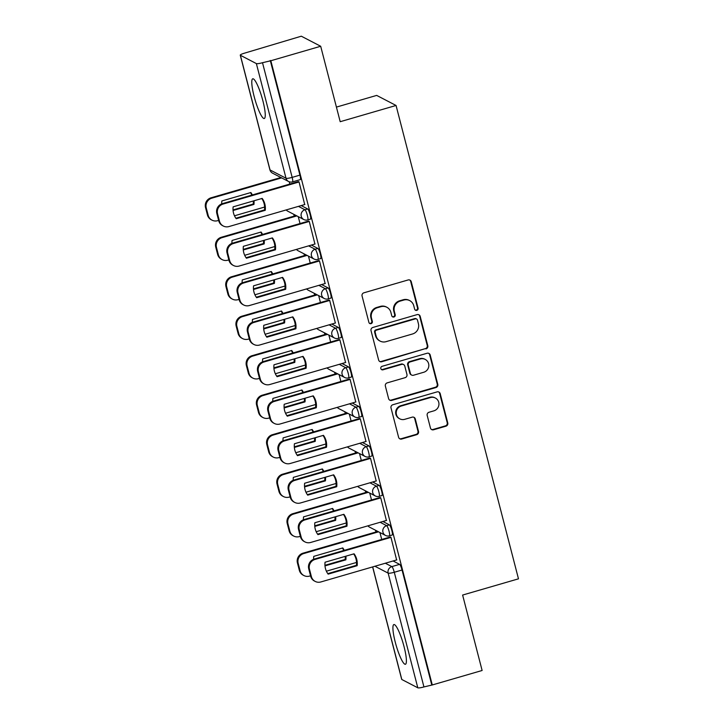 <?xml version="1.0" encoding="UTF-8"?>
<svg xmlns="http://www.w3.org/2000/svg" width="724" height="724" viewBox="0 0 724 724"><rect width="100%" height="100%" fill="white"/><g stroke="black" fill="none" stroke-linecap="round" stroke-linejoin="round"><path stroke-width="1.09" d="M416.807 310.361A1.819 1.765 117.5 0 0 418.074 308.125L411.25 281.727A2.597 2.525 117.5 0 0 408.146 279.953L363.882 292.813A2.597 2.525 117.5 0 0 362.072 296.007L368.896 322.406A1.819 1.765 117.5 0 0 371.068 323.646A1.819 1.765 117.5 0 0 372.344 321.411L371.457 317.99A8.326 8.082 117.5 0 1 377.267 307.754L380.96 306.686A8.326 8.082 117.5 0 1 390.879 312.352L391.765 315.764A1.819 1.765 117.5 0 0 393.937 317.003A1.819 1.765 117.5 0 0 395.204 314.768L394.327 311.347A8.326 8.082 117.5 0 1 400.137 301.112L403.829 300.044A8.326 8.082 117.5 0 1 413.748 305.709L414.635 309.121A1.819 1.765 117.5 0 0 416.807 310.361M415.25 310.062A1.819 1.765 117.5 0 0 417.513 307.827L410.68 281.428A2.597 2.525 117.5 0 0 409.694 279.998M369.512 323.347A1.819 1.765 117.5 0 0 371.774 321.112L370.896 317.7L371.457 317.99M392.381 316.705A1.819 1.765 117.5 0 0 394.643 314.469L393.756 311.058L394.327 311.347M262.921 100.953A20.67 3.647 -106.2 0 0 252.748 78.807A20.67 3.647 -106.2 0 0 254.115 96.373A20.67 3.647 -106.2 0 0 264.287 118.51A20.67 3.647 -106.2 0 0 262.921 100.953M404.064 646.704A20.67 3.647 -106.2 0 0 393.892 624.559A20.67 3.647 -106.2 0 0 395.25 642.125A20.67 3.647 -106.2 0 0 405.422 664.261A20.67 3.647 -106.2 0 0 404.064 646.704M430.445 428.011A2.597 2.525 117.5 0 0 433.549 429.784L445.966 426.174A2.597 2.525 117.5 0 0 447.776 422.979L440.201 393.657A2.597 2.525 117.5 0 0 437.097 391.883L392.833 404.743A2.597 2.525 117.5 0 0 391.014 407.938L398.598 437.26A2.597 2.525 117.5 0 0 401.702 439.034L416.698 434.672A2.597 2.525 117.5 0 0 418.517 431.477L415.277 418.924A2.597 2.525 117.5 0 0 412.173 417.16L404.734 419.323A6.959 6.751 117.5 0 1 396.263 412.028A6.959 6.751 117.5 0 1 401.295 406.028L430.436 397.557A6.959 6.751 117.5 0 1 438.907 404.852A6.959 6.751 117.5 0 1 433.875 410.852L429.015 412.264A2.597 2.525 117.5 0 0 427.196 415.467L430.445 428.011M256.368 63.576L240.377 55.268A5.303 0.869 -14.5 0 1 240.259 55.142A5.303 0.869 -14.5 0 1 244.259 53.232L301.311 36.2L320.687 46.264L340.199 121.704L396.055 105.469L518.475 578.829L462.618 595.056L482.121 670.487L432.273 684.967L270.839 60.744L262.504 62.707L292.161 177.38A5.303 0.932 73.8 0 1 292.505 181.878L300.279 179.624A5.303 0.932 73.8 0 0 299.926 175.127L292.161 177.38A5.303 0.869 -14.5 0 1 286.016 178.249L256.368 63.576A5.303 0.869 -14.5 0 0 262.504 62.707M320.687 46.264L270.839 60.744M425.974 348.905A2.597 2.525 117.5 0 0 427.793 345.701L420.21 316.388A2.597 2.525 117.5 0 0 417.114 314.614L372.851 327.474A2.597 2.525 117.5 0 0 371.032 330.669L378.616 359.991A2.597 2.525 117.5 0 0 381.72 361.756L425.413 348.606A2.597 2.525 117.5 0 0 427.232 345.411L419.649 316.089A2.597 2.525 117.5 0 0 418.662 314.659M430.201 355.022L437.785 384.335A2.597 2.525 117.5 0 1 435.975 387.539L391.711 400.399A2.597 2.525 117.5 0 1 388.607 398.625L385.367 386.073A2.597 2.525 117.5 0 1 387.177 382.878L405.132 377.666A2.597 2.525 117.5 0 0 406.942 374.462L404.797 366.145A2.597 2.525 117.5 0 0 401.693 364.371L383.005 369.801A1.819 1.765 117.5 0 1 380.788 367.892A1.819 1.765 117.5 0 1 382.109 366.317L427.106 353.249A2.597 2.525 117.5 0 1 430.201 355.022L429.64 354.724L437.224 384.046L437.785 384.335M393.096 560.973L399.612 564.358L391.847 566.611A5.303 0.932 73.8 0 1 394.281 572.268L423.938 686.931A5.303 0.869 165.5 0 1 417.802 687.8L401.811 679.492A5.303 0.869 165.5 0 1 401.693 679.365L372.616 566.928M293.781 214.313L294.234 216.087M303.989 253.807L304.451 255.572M314.198 293.292L314.659 295.057M324.415 332.778L324.868 334.551M334.624 372.272L335.085 374.037M344.841 411.757L345.294 413.531M355.05 451.251L355.511 453.016M365.267 490.736L365.72 492.501M375.475 530.221L375.937 531.995M336.416 107.098L376.679 95.405L396.055 105.469M432.273 684.967L423.938 686.931M304.704 204.557L299.039 181.887L298.234 181.624M314.913 244.042L309.248 221.381L308.442 221.11M325.13 283.537L319.465 260.866L318.66 260.595M335.339 323.022L329.673 300.36L328.868 300.089M345.556 362.507L339.882 339.846L339.085 339.574M355.765 402.001L350.099 379.331L349.294 379.059M365.982 441.486L360.308 418.825L359.502 418.553M376.19 480.971L370.525 458.31L369.72 458.039M386.399 520.466L380.733 497.795L379.928 497.524M396.616 559.951L390.951 537.289L390.146 537.018M382.887 521.488L389.394 524.873L386.643 525.669A5.303 0.932 73.8 0 1 388.969 530.9A5.303 0.932 73.8 0 1 389.431 535.823L392.191 535.018A5.303 0.932 -106.2 0 0 391.729 530.095A5.303 0.932 -106.2 0 0 389.394 524.873M372.67 481.994L379.186 485.379L376.435 486.184A5.303 0.932 73.8 0 1 378.761 491.406A5.303 0.932 73.8 0 1 379.222 496.338L381.973 495.533A5.303 0.932 -106.2 0 0 381.512 490.61A5.303 0.932 -106.2 0 0 379.186 485.379M362.462 442.509L368.978 445.894L366.217 446.69A5.303 0.932 73.8 0 1 368.543 451.921A5.303 0.932 73.8 0 1 369.005 456.844L371.765 456.048A5.303 0.932 -106.2 0 0 371.303 451.115A5.303 0.932 -106.2 0 0 368.978 445.894M352.244 403.024L358.76 406.408L356.009 407.205A5.303 0.932 73.8 0 1 358.335 412.427A5.303 0.932 73.8 0 1 358.796 417.359L361.548 416.553A5.303 0.932 -106.2 0 0 361.086 411.63A5.303 0.932 -106.2 0 0 358.76 406.408M342.036 363.529L348.552 366.914L345.791 367.72A5.303 0.932 73.8 0 1 348.117 372.941A5.303 0.932 73.8 0 1 348.579 377.865L351.339 377.068A5.303 0.932 -106.2 0 0 350.878 372.145A5.303 0.932 -106.2 0 0 348.552 366.914M331.827 324.044L338.334 327.429L335.583 328.225A5.303 0.932 73.8 0 1 337.909 333.456A5.303 0.932 73.8 0 1 338.37 338.38L341.122 337.583A5.303 0.932 -106.2 0 0 340.66 332.651A5.303 0.932 -106.2 0 0 338.334 327.429M321.61 284.559L328.126 287.935L325.366 288.74A5.303 0.932 73.8 0 1 327.691 293.962A5.303 0.932 73.8 0 1 328.153 298.894L330.913 298.089A5.303 0.932 -106.2 0 0 330.452 293.166A5.303 0.932 -106.2 0 0 328.126 287.935M311.401 245.065L317.908 248.45L315.157 249.246A5.303 0.932 73.8 0 1 317.483 254.477A5.303 0.932 73.8 0 1 317.945 259.4L320.696 258.604A5.303 0.932 -106.2 0 0 320.234 253.681A5.303 0.932 -106.2 0 0 317.908 248.45M301.184 205.58L307.7 208.965L304.94 209.761A5.303 0.932 73.8 0 1 307.266 214.992A5.303 0.932 73.8 0 1 307.727 219.915L310.487 219.11A5.303 0.932 -106.2 0 0 310.026 214.186A5.303 0.932 -106.2 0 0 307.7 208.965M289.817 184.068L289.229 181.778M431.703 684.678L402.046 570.005A5.303 0.932 -106.2 0 0 399.612 564.358M270.269 60.454L299.926 175.127M300.026 223.553L298.243 216.639M310.243 263.038L308.451 256.124M320.451 302.532L318.669 295.609M330.669 342.018L328.877 335.103M340.877 381.503L339.085 374.589M351.095 420.997L349.303 414.074M361.303 460.482L359.511 453.568M371.521 499.976L369.729 493.053M381.729 539.461L379.937 532.538M409.721 300.605L409.151 300.315A8.326 8.082 117.5 0 0 403.259 299.745L403.829 300.044M393.756 311.058A8.326 8.082 117.5 0 1 399.576 300.822L403.259 299.745M386.851 307.248L386.29 306.958A8.326 8.082 117.5 0 0 380.39 306.388L380.96 306.686M370.896 317.7A8.326 8.082 117.5 0 1 376.706 307.465L380.39 306.388M379.602 361.421A2.597 2.525 117.5 0 0 381.15 361.466L425.413 348.606M417.477 320.117A1.819 1.765 117.5 0 0 415.305 318.877L376.453 330.162A1.819 1.765 117.5 0 0 375.186 332.406L376.118 336.008A8.326 8.082 117.5 0 0 386.037 341.674L412.599 333.954A8.326 8.082 117.5 0 0 418.409 323.719L417.477 320.117M416.599 319.003L416.029 318.705A1.819 1.765 117.5 0 0 414.743 318.587L415.305 318.877M380.145 341.104L379.584 340.814A8.326 8.082 117.5 0 1 375.548 335.71L374.616 332.108A1.819 1.765 117.5 0 1 375.892 329.873L414.743 318.587M389.593 400.055A2.597 2.525 117.5 0 0 391.141 400.101L435.405 387.24A2.597 2.525 117.5 0 0 437.224 384.046M403.53 364.543L402.969 364.253A2.597 2.525 117.5 0 0 401.123 364.082L382.444 369.502L383.005 369.801M381.448 369.502A1.819 1.765 117.5 0 0 382.444 369.502M423.757 372.254A6.959 6.751 117.5 0 0 425.241 359.43A6.959 6.751 117.5 0 0 420.318 358.959L410.056 361.946A2.597 2.525 117.5 0 0 408.236 365.14L410.39 373.466A2.597 2.525 117.5 0 0 413.495 375.24L423.757 372.254M425.241 359.43L424.68 359.14A6.959 6.751 117.5 0 0 419.757 358.67L420.318 358.959M411.648 375.059L411.087 374.77A2.597 2.525 117.5 0 1 409.82 373.168L407.675 364.851A2.597 2.525 117.5 0 1 409.485 361.647L419.757 358.67M429.64 354.724A2.597 2.525 117.5 0 0 428.653 353.294M435.359 398.037L434.798 397.738A6.959 6.751 117.5 0 0 429.866 397.268L430.436 397.557M399.811 418.843L399.241 418.553A6.959 6.751 117.5 0 1 400.734 405.73L429.866 397.268M399.585 438.69A2.597 2.525 117.5 0 0 401.141 438.735L416.137 434.382A2.597 2.525 117.5 0 0 417.956 431.178L414.707 418.635A2.597 2.525 117.5 0 0 413.721 417.205M431.432 429.441A2.597 2.525 117.5 0 0 432.979 429.486L445.396 425.884A2.597 2.525 117.5 0 0 447.215 422.68L439.631 393.367A2.597 2.525 117.5 0 0 438.644 391.937M252.35 194.946A16.562 16.082 117.5 0 0 250.866 192.539L221.852 200.964A16.562 16.082 117.5 0 0 221.725 203.869M233.037 209.915L253.21 204.05L253.943 204.43A16.562 16.082 117.5 0 0 254.006 200.774M253.943 204.43L233.083 210.494M281.636 177.887L211.806 198.168A7.946 7.72 117.5 0 0 206.259 207.942L208.159 215.281A7.946 7.72 117.5 0 0 217.634 220.693L218.63 220.404M234.486 215.797L264.622 207.046M253.21 204.05A16.562 16.082 117.5 0 0 253.319 200.973M251.871 195.091A16.562 16.082 117.5 0 0 250.486 192.647M212.005 220.159L211.272 219.779A7.946 7.72 -62.5 0 1 207.417 214.901L205.525 207.562A7.946 7.72 -62.5 0 1 211.073 197.788L211.806 198.168M280.903 177.507L211.073 197.788M261.78 198.521A16.562 16.082 -62.5 0 1 264.504 209.924L235.87 218.241M299.057 181.977L223.11 204.041A7.946 7.72 117.5 0 0 217.553 213.815L219.453 221.155A7.946 7.72 117.5 0 0 223.309 226.024L222.567 225.644A7.946 7.72 -62.5 0 1 218.72 220.775L216.82 213.435A7.946 7.72 -62.5 0 1 222.377 203.652L298.415 181.57M265.237 210.304A16.562 16.082 -62.5 0 0 262.16 198.403L233.146 206.838A16.562 16.082 -62.5 0 0 236.223 218.729L265.237 210.304L264.504 209.924M223.309 226.024A7.946 7.72 117.5 0 0 228.938 226.567L304.885 204.503M262.559 234.44A16.562 16.082 117.5 0 0 261.074 232.024L232.06 240.458A16.562 16.082 117.5 0 0 231.942 243.364M243.246 249.4L263.418 243.545L264.151 243.925A16.562 16.082 117.5 0 0 264.224 240.268M264.151 243.925L243.291 249.979M296.858 215.915L222.024 237.653A7.946 7.72 117.5 0 0 216.467 247.436L218.367 254.776A7.946 7.72 117.5 0 0 227.852 260.188L228.838 259.898M244.703 255.291L274.839 246.531M263.418 243.545A16.562 16.082 117.5 0 0 263.527 240.468M262.079 234.576A16.562 16.082 117.5 0 0 260.694 232.132M222.223 259.644L221.481 259.264A7.946 7.72 -62.5 0 1 217.634 254.396L215.734 247.047A7.946 7.72 -62.5 0 1 221.291 237.273L222.024 237.653M296.125 215.535L221.291 237.273M272.776 273.925A16.562 16.082 117.5 0 0 271.292 271.518L242.268 279.944A16.562 16.082 117.5 0 0 242.151 282.849M253.463 288.885L273.627 283.03L274.369 283.41A16.562 16.082 117.5 0 0 274.432 279.754M274.369 283.41L253.509 289.473M307.067 255.409L232.232 277.147A7.946 7.72 117.5 0 0 226.684 286.921L228.585 294.261A7.946 7.72 117.5 0 0 238.06 299.673L239.047 299.383M254.911 294.777L285.048 286.025M273.627 283.03A16.562 16.082 117.5 0 0 273.744 279.953M272.287 274.061A16.562 16.082 117.5 0 0 270.912 271.627M232.431 299.13L231.698 298.75A7.946 7.72 -62.5 0 1 227.843 293.881L225.951 286.541A7.946 7.72 -62.5 0 1 231.499 276.767L232.232 277.147M306.333 255.02L231.499 276.767M271.998 238.006A16.562 16.082 -62.5 0 1 274.722 249.409L246.079 257.726M309.266 221.463L233.318 243.526A7.946 7.72 117.5 0 0 227.77 253.3L229.671 260.64A7.946 7.72 117.5 0 0 233.517 265.518L232.784 265.138A7.946 7.72 -62.5 0 1 228.929 260.26L227.037 252.92A7.946 7.72 -62.5 0 1 232.585 243.146L308.623 221.055M275.455 249.789A16.562 16.082 -62.5 0 0 272.378 237.897L243.364 246.323A16.562 16.082 -62.5 0 0 246.432 258.224L275.455 249.789L274.722 249.409M233.517 265.518A7.946 7.72 117.5 0 0 239.146 266.052L315.094 243.988M282.206 277.491A16.562 16.082 -62.5 0 1 284.93 288.903L256.296 297.22M319.483 260.948L243.536 283.012A7.946 7.72 117.5 0 0 237.979 292.795L239.879 300.134A7.946 7.72 117.5 0 0 243.726 305.003L242.993 304.623A7.946 7.72 -62.5 0 1 239.146 299.754L237.246 292.406A7.946 7.72 -62.5 0 1 242.802 282.632L318.841 260.54M285.663 289.283A16.562 16.082 -62.5 0 0 282.586 277.382L253.572 285.817A16.562 16.082 -62.5 0 0 256.649 297.709L285.663 289.283L284.93 288.903M243.726 305.003A7.946 7.72 117.5 0 0 249.355 305.546L325.311 283.482M282.984 313.411A16.562 16.082 117.5 0 0 281.5 311.003L252.486 319.429A16.562 16.082 117.5 0 0 252.368 322.343M263.672 328.379L283.844 322.515L284.577 322.904A16.562 16.082 117.5 0 0 284.641 319.239M284.577 322.904L263.717 328.958M317.284 294.894L242.45 316.632A7.946 7.72 117.5 0 0 236.893 326.406L238.793 333.755A7.946 7.72 117.5 0 0 248.269 339.158L249.264 338.877M265.12 334.271L295.265 325.51M283.844 322.515A16.562 16.082 117.5 0 0 283.953 319.447M282.505 313.555A16.562 16.082 117.5 0 0 281.12 311.112M242.64 338.624L241.907 338.244A7.946 7.72 -62.5 0 1 238.06 333.366L236.16 326.026A7.946 7.72 -62.5 0 1 241.707 316.252L242.45 316.632M316.551 294.514L241.707 316.252M293.202 352.905A16.562 16.082 117.5 0 0 291.709 350.488L262.694 358.923A16.562 16.082 117.5 0 0 262.577 361.828M273.889 367.864L294.053 362.009L294.786 362.389A16.562 16.082 117.5 0 0 294.858 358.733M294.786 362.389L273.925 368.453M327.492 334.379L252.658 356.118A7.946 7.72 117.5 0 0 247.11 365.901L249.002 373.24A7.946 7.72 117.5 0 0 258.486 378.652L259.473 378.362M275.337 373.756L305.474 365.005M294.053 362.009A16.562 16.082 117.5 0 0 294.161 358.932M292.713 353.041A16.562 16.082 117.5 0 0 291.329 350.606M252.857 378.109L252.124 377.729A7.946 7.72 -62.5 0 1 248.269 372.86L246.368 365.52A7.946 7.72 -62.5 0 1 251.925 355.737L252.658 356.118M326.759 333.999L251.925 355.737M303.41 392.39A16.562 16.082 117.5 0 0 301.926 389.983L272.912 398.408A16.562 16.082 117.5 0 0 272.794 401.313M284.098 407.359L304.27 401.494L305.003 401.874A16.562 16.082 117.5 0 0 305.066 398.218M305.003 401.874L284.143 407.938M337.71 373.874L262.875 395.612A7.946 7.72 117.5 0 0 257.319 405.386L259.219 412.725A7.946 7.72 117.5 0 0 268.695 418.137L269.69 417.848M285.546 413.241L315.691 404.49M304.27 401.494A16.562 16.082 117.5 0 0 304.379 398.417M302.931 392.535A16.562 16.082 117.5 0 0 301.546 390.091M263.065 417.603L262.332 417.214A7.946 7.72 -62.5 0 1 258.486 412.345L256.586 405.006A7.946 7.72 -62.5 0 1 262.133 395.232L262.875 395.612M336.977 373.493L262.133 395.232M292.415 316.985A16.562 16.082 -62.5 0 1 295.139 328.388L266.504 336.705M329.692 300.442L253.744 322.506A7.946 7.72 117.5 0 0 248.196 332.28L250.088 339.619A7.946 7.72 117.5 0 0 253.943 344.488L253.21 344.108A7.946 7.72 -62.5 0 1 249.355 339.239L247.463 331.9A7.946 7.72 -62.5 0 1 253.011 322.117L329.049 300.035M295.881 328.768A16.562 16.082 -62.5 0 0 292.804 316.877L263.78 325.302A16.562 16.082 -62.5 0 0 266.857 337.203L295.881 328.768L295.139 328.388M253.943 344.488A7.946 7.72 117.5 0 0 259.572 345.031L335.52 322.967M302.632 356.47A16.562 16.082 -62.5 0 1 305.356 367.873L276.722 376.199M339.909 339.927L263.961 361.991A7.946 7.72 117.5 0 0 258.405 371.765L260.305 379.104A7.946 7.72 117.5 0 0 264.151 383.982L263.418 383.602A7.946 7.72 -62.5 0 1 259.572 378.724L257.672 371.385A7.946 7.72 -62.5 0 1 263.219 361.611L339.266 339.52M306.089 368.263A16.562 16.082 -62.5 0 0 303.012 356.362L273.998 364.787A16.562 16.082 -62.5 0 0 277.075 376.688L306.089 368.263L305.356 367.873M264.151 383.982A7.946 7.72 117.5 0 0 269.781 384.516L345.737 362.462M312.84 395.965A16.562 16.082 -62.5 0 1 315.564 407.368L286.93 415.685M350.117 379.421L274.17 401.476A7.946 7.72 117.5 0 0 268.622 411.259L270.514 418.599A7.946 7.72 117.5 0 0 274.369 423.468L273.636 423.088A7.946 7.72 -62.5 0 1 269.781 418.219L267.88 410.879A7.946 7.72 -62.5 0 1 273.437 401.096L349.475 379.014M316.298 407.748A16.562 16.082 -62.5 0 0 313.221 395.847L284.206 404.282A16.562 16.082 -62.5 0 0 287.283 416.173L316.298 407.748L315.564 407.368M274.369 423.468A7.946 7.72 117.5 0 0 279.998 424.011L355.946 401.947M313.628 431.875A16.562 16.082 117.5 0 0 312.135 429.468L283.12 437.893A16.562 16.082 117.5 0 0 283.003 440.807M294.315 446.844L314.478 440.988L315.212 441.368A16.562 16.082 117.5 0 0 315.284 437.703M315.212 441.368L294.351 447.423M347.918 413.359L273.084 435.097A7.946 7.72 117.5 0 0 267.536 444.871L269.428 452.219A7.946 7.72 117.5 0 0 278.912 457.622L279.898 457.342M295.763 452.735L325.9 443.975M314.478 440.988A16.562 16.082 117.5 0 0 314.587 437.911M313.139 432.02A16.562 16.082 117.5 0 0 311.754 429.576M273.283 457.088L272.55 456.708A7.946 7.72 -62.5 0 1 268.695 451.83L266.794 444.491A7.946 7.72 -62.5 0 1 272.351 434.717L273.084 435.097M347.185 412.979L272.351 434.717M323.058 435.45A16.562 16.082 -62.5 0 1 325.782 446.853L297.148 455.17M360.335 418.906L284.378 440.97A7.946 7.72 117.5 0 0 278.831 450.744L280.731 458.084A7.946 7.72 117.5 0 0 284.577 462.962L283.844 462.573A7.946 7.72 -62.5 0 1 279.998 457.704L278.097 450.364A7.946 7.72 -62.5 0 1 283.645 440.59L359.683 418.499M326.515 447.233A16.562 16.082 -62.5 0 0 323.438 435.341L294.424 443.767A16.562 16.082 -62.5 0 0 297.501 455.668L326.515 447.233L325.782 446.853M284.577 462.962A7.946 7.72 117.5 0 0 290.206 463.496L366.154 441.432M323.836 471.369A16.562 16.082 117.5 0 0 322.352 468.953L293.338 477.387A16.562 16.082 117.5 0 0 293.22 480.293M304.523 486.329L324.696 480.474L325.429 480.854A16.562 16.082 117.5 0 0 325.492 477.197M325.429 480.854L304.569 486.917M358.136 452.844L283.292 474.591A7.946 7.72 117.5 0 0 277.744 484.365L279.645 491.705A7.946 7.72 117.5 0 0 289.12 497.116L290.116 496.827M305.971 492.22L336.108 483.469M324.696 480.474A16.562 16.082 117.5 0 0 324.804 477.397M323.357 471.505A16.562 16.082 117.5 0 0 321.972 469.071M283.491 496.574L282.758 496.193A7.946 7.72 -62.5 0 1 278.912 491.325L277.011 483.985A7.946 7.72 -62.5 0 1 282.559 474.202L283.292 474.591M357.403 452.464L282.559 474.202M333.266 474.935A16.562 16.082 -62.5 0 1 335.99 486.338L307.356 494.664M370.543 458.392L294.596 480.455A7.946 7.72 117.5 0 0 289.039 490.229L290.939 497.578A7.946 7.72 117.5 0 0 294.795 502.447L294.062 502.067A7.946 7.72 -62.5 0 1 290.206 497.189L288.306 489.849A7.946 7.72 -62.5 0 1 293.863 480.075L369.901 457.984M336.723 486.727A16.562 16.082 -62.5 0 0 333.646 474.826L304.632 483.252A16.562 16.082 -62.5 0 0 307.709 495.153L336.723 486.727L335.99 486.338M294.795 502.447A7.946 7.72 117.5 0 0 300.424 502.981L376.371 480.926M334.054 510.854A16.562 16.082 117.5 0 0 332.56 508.447L303.546 516.873A16.562 16.082 117.5 0 0 303.428 519.778M314.732 525.823L334.904 519.959L335.637 520.339A16.562 16.082 117.5 0 0 335.71 516.683M335.637 520.339L314.777 526.402M368.344 492.338L293.51 514.076A7.946 7.72 117.5 0 0 287.953 523.85L289.853 531.19A7.946 7.72 117.5 0 0 299.338 536.602L300.324 536.312M316.189 531.706L346.325 522.954M334.904 519.959A16.562 16.082 117.5 0 0 335.013 516.882M333.565 510.999A16.562 16.082 117.5 0 0 332.18 508.556M293.709 536.068L292.967 535.688A7.946 7.72 -62.5 0 1 289.12 530.81L287.22 523.47A7.946 7.72 -62.5 0 1 292.777 513.696L293.51 514.076M367.611 491.958L292.777 513.696M343.484 514.429A16.562 16.082 -62.5 0 1 346.208 525.832L317.574 534.149M380.761 497.886L304.804 519.941A7.946 7.72 117.5 0 0 299.256 529.724L301.157 537.063A7.946 7.72 117.5 0 0 305.003 541.932L304.27 541.552A7.946 7.72 -62.5 0 1 300.424 536.683L298.523 529.344A7.946 7.72 -62.5 0 1 304.071 519.561L380.109 497.479M346.941 526.212A16.562 16.082 -62.5 0 0 343.864 514.312L314.849 522.746A16.562 16.082 -62.5 0 0 317.927 534.638L346.941 526.212L346.208 525.832M305.003 541.932A7.946 7.72 117.5 0 0 310.632 542.475L386.58 520.411M344.262 550.34A16.562 16.082 117.5 0 0 342.778 547.932L313.764 556.367A16.562 16.082 117.5 0 0 313.637 559.272M324.949 565.308L345.122 559.453L345.855 559.833A16.562 16.082 117.5 0 0 345.918 556.177M345.855 559.833L324.995 565.887M378.562 531.823L303.718 553.561A7.946 7.72 117.5 0 0 298.17 563.344L300.071 570.684A7.946 7.72 117.5 0 0 309.546 576.096L310.542 575.806M326.397 571.2L356.534 562.439M345.122 559.453A16.562 16.082 117.5 0 0 345.23 556.376M343.773 550.484A16.562 16.082 117.5 0 0 342.398 548.041M303.917 575.553L303.184 575.173A7.946 7.72 -62.5 0 1 299.329 570.304L297.437 562.955A7.946 7.72 -62.5 0 1 302.985 553.181L303.718 553.561M377.819 531.443L302.985 553.181M353.692 553.914A16.562 16.082 -62.5 0 1 356.416 565.317L327.782 573.634M390.969 537.371L315.021 559.435A7.946 7.72 117.5 0 0 309.465 569.209L311.365 576.548A7.946 7.72 117.5 0 0 315.221 581.426L314.478 581.046A7.946 7.72 -62.5 0 1 310.632 576.168L308.732 568.829A7.946 7.72 -62.5 0 1 314.288 559.055L390.327 536.964M357.149 565.697A16.562 16.082 -62.5 0 0 354.072 553.806L325.058 562.231A16.562 16.082 -62.5 0 0 328.135 574.132L357.149 565.697L356.416 565.317M315.221 581.426A7.946 7.72 117.5 0 0 320.85 581.96L396.797 559.896M417.513 307.827L418.074 308.125M371.774 321.112L372.344 321.411M394.643 314.469L395.204 314.768M385.331 563.227L391.847 566.611A5.303 5.149 -62.5 0 0 388.145 573.127L374.914 566.259M372.697 566.901L401.811 679.492M417.802 687.8L388.145 573.127A5.303 0.869 -14.5 0 0 394.281 572.268L402.046 570.005M240.377 55.268L270.034 169.941L286.016 178.249A5.303 5.149 117.5 0 0 288.586 181.498A5.303 5.303 0 0 0 292.505 181.878M380.127 522.285L386.643 525.669A5.303 5.149 -62.5 0 0 385.512 535.434A5.303 5.303 0 0 0 389.431 535.823M369.919 482.799L376.435 486.184A5.303 5.149 -62.5 0 0 375.294 495.949A5.303 5.303 0 0 0 379.222 496.338M359.701 443.305L366.217 446.69A5.303 5.149 -62.5 0 0 365.086 456.455A5.303 5.303 0 0 0 369.005 456.844M349.493 403.82L356.009 407.205A5.303 5.149 -62.5 0 0 354.869 416.97A5.303 5.303 0 0 0 358.796 417.359M339.284 364.335L345.791 367.72A5.303 5.149 -62.5 0 0 344.66 377.485A5.303 5.303 0 0 0 348.579 377.865M329.067 324.841L335.583 328.225A5.303 5.149 -62.5 0 0 334.443 337.99A5.303 5.303 0 0 0 338.37 338.38M318.859 285.356L325.366 288.74A5.303 5.149 -62.5 0 0 324.234 298.505A5.303 5.303 0 0 0 328.153 298.894M308.641 245.87L315.157 249.246A5.303 5.149 -62.5 0 0 314.026 259.02A5.303 5.303 0 0 0 317.945 259.4M298.433 206.376L304.94 209.761A5.303 5.149 -62.5 0 0 303.808 219.526A5.303 5.303 0 0 0 307.727 219.915M303.808 219.526L287.817 211.218A5.303 5.149 -62.5 0 1 286.233 209.924M298.035 250.712A5.303 5.149 -62.5 0 1 296.442 249.409A5.303 5.303 0 0 0 298.035 250.712L314.026 259.02M324.234 298.505L308.243 290.197A5.303 5.149 -62.5 0 1 306.659 288.903M334.443 337.99L318.46 329.692A5.303 5.149 -62.5 0 1 316.868 328.388M328.669 369.177A5.303 5.149 -62.5 0 1 327.085 367.873A5.303 5.303 0 0 0 328.669 369.177L344.66 377.485M354.869 416.97L338.886 408.662A5.303 5.149 -62.5 0 1 337.293 407.368M365.086 456.455L349.095 448.156A5.303 5.149 -62.5 0 1 347.511 446.853M359.312 487.641A5.303 5.149 -62.5 0 1 357.719 486.338A5.303 5.303 0 0 0 359.312 487.641L375.294 495.949M369.521 527.126A5.303 5.149 -62.5 0 1 367.928 525.832A5.303 5.303 0 0 0 369.521 527.126L385.512 535.434M272.595 173.19A5.303 5.149 117.5 0 1 270.034 169.941A5.303 0.869 165.5 0 1 269.907 169.814A5.303 5.303 0 0 0 272.595 173.19L288.586 181.498M399.576 300.822L400.137 301.112M376.706 307.465L377.267 307.754M410.68 281.428L411.25 281.727M381.15 361.466L381.72 361.756M419.649 316.089L420.21 316.388M427.232 345.411L427.793 345.701M375.892 329.873L376.453 330.162M374.616 332.108L375.186 332.406M375.548 335.71L376.118 336.008M435.405 387.24L435.975 387.539M391.141 400.101L391.711 400.399M401.123 364.082L401.693 364.371M409.485 361.647L410.056 361.946M407.675 364.851L408.236 365.14M409.82 373.168L410.39 373.466M400.734 405.73L401.295 406.028M414.707 418.635L415.277 418.924M417.956 431.178L418.517 431.477M416.137 434.382L416.698 434.672M401.141 438.735L401.702 439.034M439.631 393.367L440.201 393.657M447.215 422.68L447.776 422.979M445.396 425.884L445.966 426.174M432.979 429.486L433.549 429.784M207.417 214.901L208.159 215.281M205.525 207.562L206.259 207.942M223.11 204.041L222.377 203.652M217.553 213.815L216.82 213.435M219.453 221.155L218.72 220.775M217.634 254.396L218.367 254.776M215.734 247.047L216.467 247.436M227.843 293.881L228.585 294.261M225.951 286.541L226.684 286.921M233.318 243.526L232.585 243.146M227.77 253.3L227.037 252.92M229.671 260.64L228.929 260.26M243.536 283.012L242.802 282.632M237.979 292.795L237.246 292.406M239.879 300.134L239.146 299.754M238.06 333.366L238.793 333.755M236.16 326.026L236.893 326.406M248.269 372.86L249.002 373.24M246.368 365.52L247.11 365.901M258.486 412.345L259.219 412.725M256.586 405.006L257.319 405.386M253.744 322.506L253.011 322.117M248.196 332.28L247.463 331.9M250.088 339.619L249.355 339.239M263.961 361.991L263.219 361.611M258.405 371.765L257.672 371.385M260.305 379.104L259.572 378.724M274.17 401.476L273.437 401.096M268.622 411.259L267.88 410.879M270.514 418.599L269.781 418.219M268.695 451.83L269.428 452.219M266.794 444.491L267.536 444.871M284.378 440.97L283.645 440.59M278.831 450.744L278.097 450.364M280.731 458.084L279.998 457.704M278.912 491.325L279.645 491.705M277.011 483.985L277.744 484.365M294.596 480.455L293.863 480.075M289.039 490.229L288.306 489.849M290.939 497.578L290.206 497.189M289.12 530.81L289.853 531.19M287.22 523.47L287.953 523.85M304.804 519.941L304.071 519.561M299.256 529.724L298.523 529.344M301.157 537.063L300.424 536.683M299.329 570.304L300.071 570.684M297.437 562.955L298.17 563.344M315.021 559.435L314.288 559.055M309.465 569.209L308.732 568.829M311.365 576.548L310.632 576.168M286.206 209.933A5.303 5.303 0 0 0 287.817 211.218M306.632 288.903A5.303 5.303 0 0 0 308.243 290.197M316.841 328.397A5.303 5.303 0 0 0 318.46 329.692M337.266 407.368A5.303 5.303 0 0 0 338.886 408.662M347.484 446.862A5.303 5.303 0 0 0 349.095 448.156M240.259 55.142L269.907 169.814"/></g></svg>

